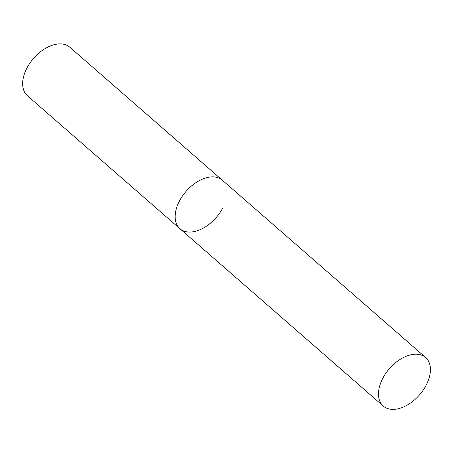 <?xml version="1.0" encoding="UTF-8"?>
<svg xmlns="http://www.w3.org/2000/svg" width="453" height="453" viewBox="0 0 453 453"><rect width="100%" height="100%" fill="white"/><g stroke="black" fill="none" stroke-linecap="round" stroke-linejoin="round"><path stroke-width="0.68" d="M222.61 208.284A32.22 19.96 -48.9 0 1 179.949 228.748L27.446 95.759A32.22 19.96 -48.9 0 1 27.135 67.656A32.22 19.96 -48.9 0 1 69.802 47.197L222.298 180.186A32.22 19.96 131.1 0 0 215.719 177.134A32.22 19.96 131.1 0 0 182.565 195.86A32.22 19.96 131.1 0 0 179.949 228.748A32.22 19.96 -48.9 0 1 179.637 200.645A32.22 19.96 -48.9 0 1 222.298 180.186L425.633 357.502A32.22 19.96 131.1 0 0 419.048 354.45A32.22 19.96 131.1 0 0 385.894 373.181A32.22 19.96 131.1 0 0 383.278 406.069A32.22 19.96 131.1 0 0 389.857 409.121A32.22 19.96 131.1 0 0 423.011 390.39A32.22 19.96 131.1 0 0 425.633 357.502M179.949 228.748L383.278 406.069"/></g></svg>
